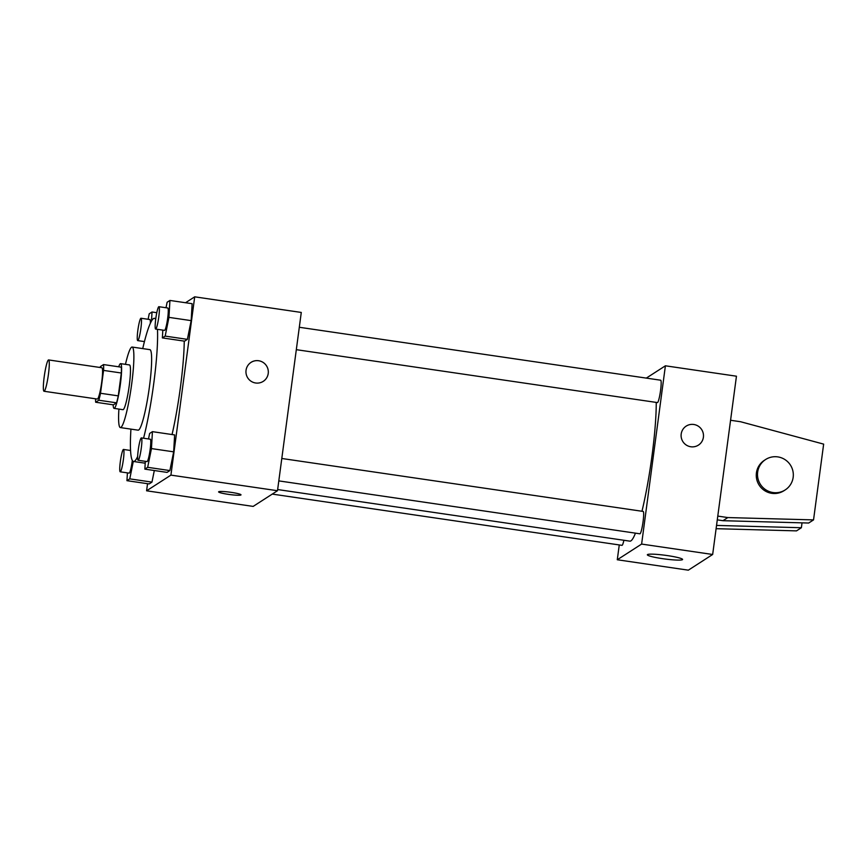 <?xml version="1.0" encoding="UTF-8"?>
<svg xmlns="http://www.w3.org/2000/svg" width="867" height="867" viewBox="0 0 867 867"><rect width="100%" height="100%" fill="white"/><g stroke="black" fill="none" stroke-linecap="round" stroke-linejoin="round"><path stroke-width="1.3" d="M48.444 374.23A15.823 1.918 98.3 0 1 44.022 391.255A15.823 1.918 98.3 0 1 44.412 375.324A15.823 1.918 98.3 0 1 48.606 359.935A15.823 1.918 98.3 0 1 48.444 374.23M48.606 359.935L101.894 367.749A15.823 1.918 98.3 0 1 101.732 382.033A15.823 1.918 98.3 0 1 97.31 399.058L44.022 391.255M118.27 395.872A21.48 2.601 98.3 0 1 116.546 402.83L113.425 404.846L95.663 402.234L98.784 400.229A21.48 2.601 98.3 0 0 100.507 393.271L118.27 395.872L121.326 373.005A21.48 2.601 98.3 0 0 121.304 367.175L103.541 364.573L100.42 366.578A21.48 2.601 98.3 0 0 100.149 367.489M95.663 402.234A21.48 2.601 98.3 0 1 95.565 398.809M100.507 393.271L103.563 370.404A21.48 2.601 98.3 0 0 103.541 364.573M116.546 402.83L98.784 400.229M121.326 373.005L103.563 370.404M113.144 404.802A22.607 2.742 -81.7 0 0 114.086 408.379A22.607 2.742 -81.7 0 0 114.39 408.292A22.607 2.742 -81.7 0 0 120.242 385.219A22.607 2.742 -81.7 0 0 120.643 363.641A22.607 2.742 -81.7 0 0 118.714 366.795M120.643 363.641L129.519 364.942A22.607 2.742 98.3 0 1 129.281 385.349A22.607 2.742 98.3 0 1 123.266 409.592A22.607 2.742 98.3 0 1 122.962 409.679L114.086 408.379M118.909 409.083A40.695 4.931 -81.7 0 0 120.34 427.572A40.695 4.931 -81.7 0 0 120.892 427.42A40.695 4.931 -81.7 0 0 131.426 385.902A40.695 4.931 -81.7 0 0 132.142 347.049A40.695 4.931 -81.7 0 0 125.466 364.346M120.34 427.572L138.102 430.173A40.695 4.931 -81.7 0 0 138.655 430.021A40.695 4.931 -81.7 0 0 149.189 388.503A40.695 4.931 -81.7 0 0 149.904 349.65L132.142 347.049M130.939 429.122A72.34 8.768 -81.7 0 0 133.518 461.482A72.34 8.768 -81.7 0 0 134.493 461.222A72.34 8.768 -81.7 0 0 137.658 456.476M143.564 438.225A72.34 8.768 -81.7 0 0 157.469 329.33M155.681 319.359A72.34 8.768 -81.7 0 0 154.489 318.33A72.34 8.768 -81.7 0 0 142.73 348.599M184.248 341.121A72.34 8.768 98.3 0 1 180.379 387.538A72.34 8.768 98.3 0 1 172.056 434.54M127.406 472.873L126.95 480.676L149.157 483.927L151.963 482.117L154.315 470.51L151.963 482.117L129.768 478.866L133.29 461.428M147.542 483.688L146.588 490.798L170.918 475.116L194.707 296.828L185.549 302.735M145.309 461.331L144.865 469.134L167.06 472.385L169.878 470.575L173.66 451.837L174.635 434.92L152.429 431.658L149.623 433.478L148.517 438.951M162.823 330.121L162.367 337.913L184.573 341.165L187.38 339.355L191.163 320.627L192.138 303.699L169.932 300.448L167.125 302.258L166.02 307.742M146.588 490.798L253.164 506.404L277.494 490.722L170.918 475.116M231.326 492.38A11.304 1.181 7.6 0 1 241.004 494.862A11.304 1.181 7.6 0 1 229.647 494.537A11.304 1.181 7.6 0 1 218.603 491.871A11.304 1.181 7.6 0 1 231.326 492.38M277.494 490.722L301.282 312.445L194.707 296.828M251.007 362.363A11.304 11.163 -122.8 0 1 268.228 373.493A11.304 11.163 -122.8 0 1 247.756 377.914A11.304 11.163 -122.8 0 1 263.102 362.417A11.304 11.163 -122.8 0 1 263.254 381.361M241.004 494.851A11.304 1.181 7.6 0 1 229.647 494.526A11.304 1.181 7.6 0 1 218.603 491.86M656.243 402.407A79.211 9.602 98.3 0 1 651.995 455.912A79.211 9.602 98.3 0 1 641.97 511.248M635.457 533.14A79.211 9.602 98.3 0 1 629.854 541.149L277.646 489.552M296.308 349.672L657.414 402.581A11.304 1.366 -81.7 0 0 660.405 391.602A11.304 1.366 -81.7 0 0 660.687 380.212L299.299 327.271M623.904 540.282A11.304 1.366 98.3 0 1 621.997 545.343L272.26 494.092M281.797 458.48L643.184 511.432A11.304 1.366 98.3 0 1 643.065 521.631A11.304 1.366 98.3 0 1 639.9 533.801L278.806 480.892M619.266 544.942L617.282 559.757L641.613 544.075L665.401 365.798L646.305 378.11M667.362 555.584A17.784 1.864 7.6 0 1 682.6 559.475A17.784 1.864 7.6 0 1 664.729 558.966A17.784 1.864 7.6 0 1 647.346 554.772A17.784 1.864 7.6 0 1 667.362 555.584M641.613 544.075L712.663 554.479L688.333 570.172L617.282 559.757M712.663 554.479L736.451 376.202L665.401 365.798M690.815 446.765A11.304 11.163 -122.8 0 1 686.176 426.12A11.304 11.163 -122.8 0 1 701.674 429.577A11.304 11.163 -122.8 0 1 690.815 446.765M698.423 445.129A11.304 11.163 57.2 0 0 701.674 429.577A11.304 11.163 57.2 0 0 686.176 426.12M716.532 525.424L801.379 527.732L802.029 522.855M730.567 420.267L740.624 421.741L823.65 444.121L813.539 519.897L808.673 523.029L722.97 520.699L717.28 519.864M785.209 489.92L783.985 490.7A18.088 17.849 -122.8 0 1 756.707 479.278A18.088 17.849 -122.8 0 1 764.391 460.301L765.604 459.521A18.088 17.849 -122.8 0 1 790.411 465.048A18.088 17.849 -122.8 0 1 773.028 492.543A18.088 17.849 -122.8 0 1 765.604 459.521M813.539 519.897L727.836 517.566L717.778 516.093M801.379 527.732L796.513 530.875L716.099 528.686M722.97 520.699L727.836 517.566M162.367 337.913L165.174 336.103L168.957 317.376L169.932 300.448M158.91 306.701L167.786 308.002A11.304 1.366 98.3 0 1 167.678 318.2A11.304 1.366 98.3 0 1 164.513 330.37L155.637 329.07A11.304 1.366 98.3 0 1 155.919 317.68A11.304 1.366 98.3 0 1 158.91 306.701A11.304 1.366 98.3 0 1 158.791 316.899A11.304 1.366 98.3 0 1 155.637 329.07M184.573 341.165L187.38 339.355L165.174 336.103M187.38 339.355L191.163 320.627L168.957 317.376M191.163 320.627L192.138 303.699M151.508 321.072L152.028 311.99L149.222 313.8L148.116 319.284M141.007 318.243A11.304 1.366 98.3 0 1 140.887 328.441A11.304 1.366 98.3 0 1 137.723 340.612A11.304 1.366 98.3 0 1 138.005 329.222A11.304 1.366 98.3 0 1 141.007 318.243L149.883 319.544A11.304 1.366 98.3 0 1 150.349 323.348M156.797 312.694L152.028 311.99M144.865 469.134L147.672 467.313L151.454 448.586L152.429 431.658M141.397 437.911L150.284 439.211A11.304 1.366 98.3 0 1 150.164 449.42A11.304 1.366 98.3 0 1 147.011 461.58L138.124 460.279A11.304 1.366 98.3 0 1 138.406 448.9A11.304 1.366 98.3 0 1 141.397 437.911A11.304 1.366 98.3 0 1 141.288 448.12A11.304 1.366 98.3 0 1 138.124 460.279M167.06 472.385L169.878 470.575L147.672 467.313M169.878 470.575L173.66 451.837L151.454 448.586M173.66 451.837L174.635 434.92M126.95 480.676L129.768 478.866M132.326 460.464A11.304 1.366 98.3 0 1 132.261 460.962A11.304 1.366 98.3 0 1 129.096 473.122L120.22 471.821A11.304 1.366 98.3 0 1 120.502 460.442A11.304 1.366 98.3 0 1 123.493 449.453A11.304 1.366 98.3 0 1 123.374 459.662A11.304 1.366 98.3 0 1 120.22 471.821M149.157 483.927L151.963 482.117M155.8 318.525L154.489 318.33M145.201 463.195L133.518 461.482M144.442 341.587L137.723 340.612M130.538 450.482L123.493 449.453"/></g></svg>
